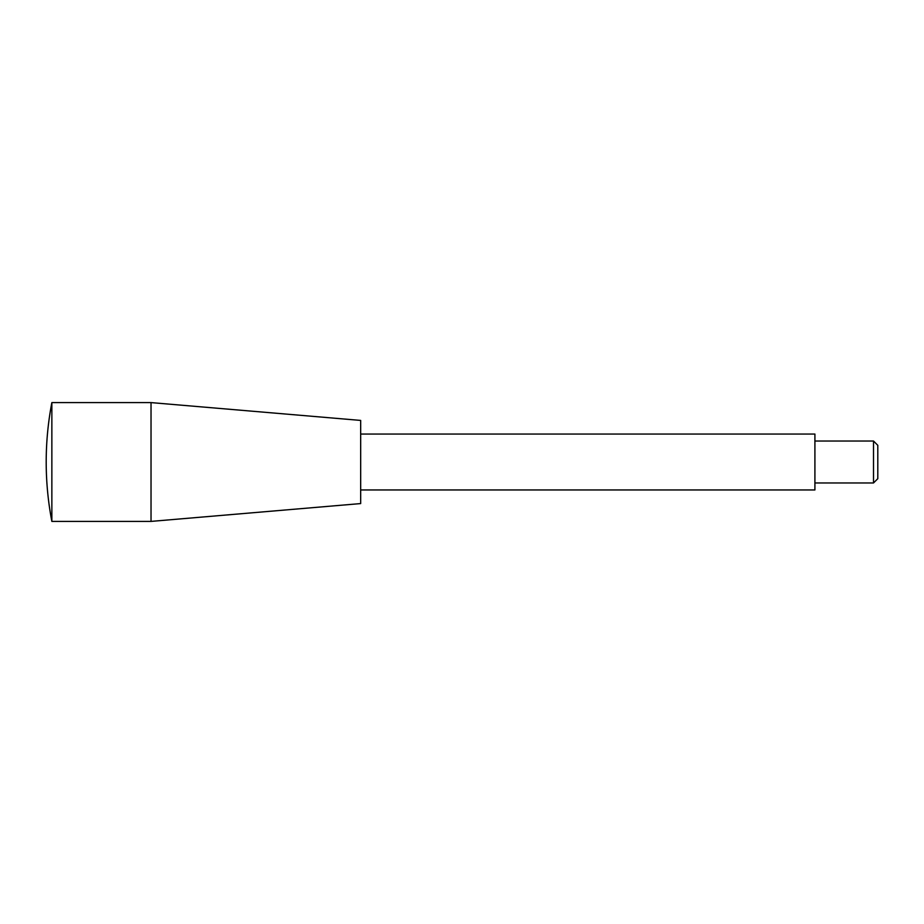 <?xml version="1.0" encoding="UTF-8"?>
<svg xmlns="http://www.w3.org/2000/svg" width="924" height="924" viewBox="0 0 924 924"><rect width="100%" height="100%" fill="white"/><g stroke="black" fill="none" stroke-linecap="round" stroke-linejoin="round"><path stroke-width="1.39" d="M873.515 482.963L873.515 441.037L877.8 445.322L877.8 478.678L873.515 482.963L814.91 482.963M360.672 434.049L814.91 434.049L814.91 489.951L360.672 489.951M151.028 521.402L151.028 402.598L360.672 420.42L360.672 503.58L151.028 521.402L51.859 521.402L51.859 402.598C48.094 422.222 46.2 442.019 46.2 462A314.472 314.472 0 0 0 51.859 521.402M873.515 441.037L814.91 441.037M151.028 402.598L51.859 402.598"/></g></svg>
